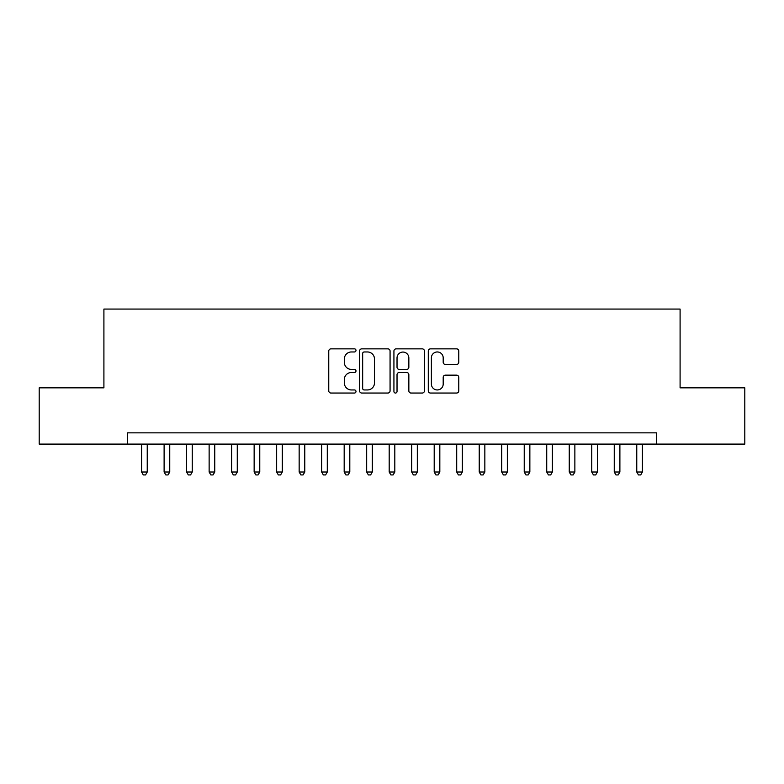 <?xml version="1.0" encoding="UTF-8"?>
<svg xmlns="http://www.w3.org/2000/svg" width="784" height="784" viewBox="0 0 784 784"><rect width="100%" height="100%" fill="white"/><g stroke="black" fill="none" stroke-linecap="round" stroke-linejoin="round"><path stroke-width="1.18" d="M355.985 350.409A1.548 1.548 0 0 0 354.446 348.86L330.966 348.86A2.205 2.205 0 0 0 328.761 351.075L328.761 390.844A2.205 2.205 0 0 0 330.966 393.049L354.446 393.049A1.548 1.548 0 0 0 355.985 391.5A1.548 1.548 0 0 0 354.446 389.952L351.408 389.952A7.066 7.066 0 0 1 344.333 382.886L344.333 379.574A7.066 7.066 0 0 1 351.408 372.498L354.446 372.498A1.548 1.548 0 0 0 355.985 370.959A1.548 1.548 0 0 0 354.446 369.411L351.408 369.411A7.066 7.066 0 0 1 344.333 362.335L344.333 359.023A7.066 7.066 0 0 1 351.408 351.957L354.446 351.957A1.548 1.548 0 0 0 355.985 350.409M456.562 364.442A2.205 2.205 0 0 0 458.777 362.228L458.777 351.075A2.205 2.205 0 0 0 456.562 348.86L430.494 348.86A2.205 2.205 0 0 0 428.289 351.075L428.289 390.844A2.205 2.205 0 0 0 430.494 393.049L456.562 393.049A2.205 2.205 0 0 0 458.777 390.844L458.777 377.359A2.205 2.205 0 0 0 456.562 375.154L445.41 375.154A2.205 2.205 0 0 0 443.195 377.359L443.195 384.042A5.909 5.909 0 0 1 437.286 389.952A5.909 5.909 0 0 1 431.376 384.042L431.376 357.867A5.909 5.909 0 0 1 437.286 351.957A5.909 5.909 0 0 1 443.195 357.867L443.195 362.228A2.205 2.205 0 0 0 445.41 364.442L456.562 364.442M127.537 444.107L39.2 444.107L39.2 387.835L103.909 387.835L103.909 309.063L680.091 309.063L680.091 387.835L744.8 387.835L744.8 444.107L656.463 444.107L656.463 432.846L127.537 432.846L127.537 444.107L656.463 444.107M390.069 351.075A2.205 2.205 0 0 0 387.855 348.86L361.787 348.86A2.205 2.205 0 0 0 359.582 351.075L359.582 390.844A2.205 2.205 0 0 0 361.787 393.049L387.855 393.049A2.205 2.205 0 0 0 390.069 390.844L390.069 351.075M396.145 348.86L422.213 348.86A2.205 2.205 0 0 1 424.418 351.075L424.418 390.844A2.205 2.205 0 0 1 422.213 393.049L411.051 393.049A2.205 2.205 0 0 1 408.846 390.844L408.846 374.713A2.205 2.205 0 0 0 406.631 372.498L399.232 372.498A2.205 2.205 0 0 0 397.027 374.713L397.027 391.5A1.548 1.548 0 0 1 395.479 393.049A1.548 1.548 0 0 1 393.931 391.5L393.931 351.075A2.205 2.205 0 0 1 396.145 348.86M364.217 351.957A1.548 1.548 0 0 0 362.669 353.506L362.669 388.413A1.548 1.548 0 0 0 364.217 389.952L367.422 389.952A7.066 7.066 0 0 0 374.487 382.886L374.487 359.023A7.066 7.066 0 0 0 367.422 351.957L364.217 351.957M408.846 357.974A5.909 5.909 0 0 0 402.937 352.065A5.909 5.909 0 0 0 397.027 357.974L397.027 367.196A2.205 2.205 0 0 0 399.232 369.411L406.631 369.411A2.205 2.205 0 0 0 408.846 367.196L408.846 357.974M141.61 444.107L141.61 472.017L147.235 472.017L147.235 444.107M147.235 472.017L145.55 474.937L143.296 474.937L141.61 472.017M164.111 444.107L164.111 472.017L169.746 472.017L169.746 444.107M169.746 472.017L168.05 474.937L165.806 474.937L164.111 472.017M186.621 444.107L186.621 472.017L192.247 472.017L192.247 444.107M192.247 472.017L190.561 474.937L188.307 474.937L186.621 472.017M209.132 444.107L209.132 472.017L214.757 472.017L214.757 444.107M214.757 472.017L213.072 474.937L210.818 474.937L209.132 472.017M231.633 444.107L231.633 472.017L237.268 472.017L237.268 444.107M237.268 472.017L235.572 474.937L233.328 474.937L231.633 472.017M254.143 444.107L254.143 472.017L259.769 472.017L259.769 444.107M259.769 472.017L258.083 474.937L255.829 474.937L254.143 472.017M276.654 444.107L276.654 472.017L282.279 472.017L282.279 444.107M282.279 472.017L280.594 474.937L278.34 474.937L276.654 472.017M299.155 444.107L299.155 472.017L304.78 472.017L304.78 444.107M304.78 472.017L303.094 474.937L300.85 474.937L299.155 472.017M321.665 444.107L321.665 472.017L327.291 472.017L327.291 444.107M327.291 472.017L325.605 474.937L323.351 474.937L321.665 472.017M344.176 444.107L344.176 472.017L349.801 472.017L349.801 444.107M349.801 472.017L348.116 474.937L345.862 474.937L344.176 472.017M366.677 444.107L366.677 472.017L372.302 472.017L372.302 444.107M372.302 472.017L370.616 474.937L368.372 474.937L366.677 472.017M389.187 444.107L389.187 472.017L394.813 472.017L394.813 444.107M394.813 472.017L393.127 474.937L390.873 474.937L389.187 472.017M411.698 444.107L411.698 472.017L417.323 472.017L417.323 444.107M417.323 472.017L415.628 474.937L413.384 474.937L411.698 472.017M434.199 444.107L434.199 472.017L439.824 472.017L439.824 444.107M439.824 472.017L438.138 474.937L435.884 474.937L434.199 472.017M456.709 444.107L456.709 472.017L462.335 472.017L462.335 444.107M462.335 472.017L460.649 474.937L458.395 474.937L456.709 472.017M479.22 444.107L479.22 472.017L484.845 472.017L484.845 444.107M484.845 472.017L483.15 474.937L480.906 474.937L479.22 472.017M501.721 444.107L501.721 472.017L507.346 472.017L507.346 444.107M507.346 472.017L505.66 474.937L503.406 474.937L501.721 472.017M524.231 444.107L524.231 472.017L529.857 472.017L529.857 444.107M529.857 472.017L528.171 474.937L525.917 474.937L524.231 472.017M546.732 444.107L546.732 472.017L552.367 472.017L552.367 444.107M552.367 472.017L550.672 474.937L548.428 474.937L546.732 472.017M569.243 444.107L569.243 472.017L574.868 472.017L574.868 444.107M574.868 472.017L573.182 474.937L570.928 474.937L569.243 472.017M591.753 444.107L591.753 472.017L597.379 472.017L597.379 444.107M597.379 472.017L595.693 474.937L593.439 474.937L591.753 472.017M614.254 444.107L614.254 472.017L619.889 472.017L619.889 444.107M619.889 472.017L618.194 474.937L615.95 474.937L614.254 472.017M636.765 444.107L636.765 472.017L642.39 472.017L642.39 444.107M642.39 472.017L640.704 474.937L638.45 474.937L636.765 472.017"/></g></svg>
